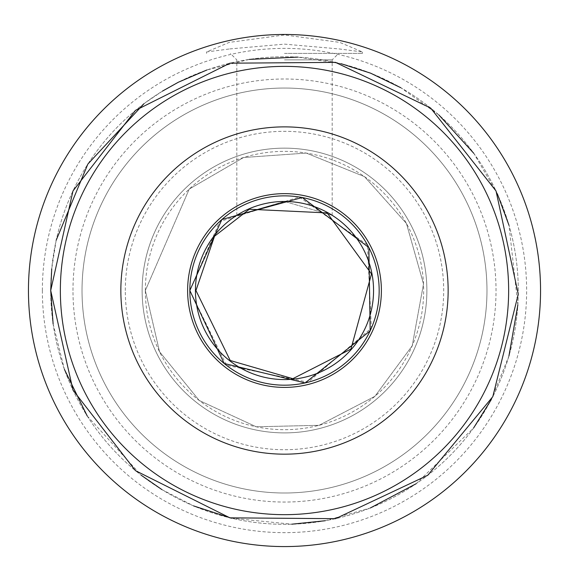 <?xml version="1.0" encoding="UTF-8"?>
<svg xmlns="http://www.w3.org/2000/svg" width="569" height="569" viewBox="0 0 569 569"><rect width="100%" height="100%" fill="white"/><g stroke="black" fill="none" stroke-linecap="round" stroke-linejoin="round"><path stroke-width="0.43" stroke-dasharray="2.85 2.13" d="M195.437 290.524A89.063 89.063 0 0 1 329.031 213.396A89.063 89.063 0 0 1 329.031 367.652A89.063 89.063 0 0 1 195.437 290.524M284.5 201.462L236.818 215.302L284.479 201.462L332.182 215.302L284.5 201.462M42.369 290.524A242.131 242.131 0 0 1 405.569 80.826A242.131 242.131 0 0 1 405.569 500.215A242.131 242.131 0 0 1 42.369 290.524M229.84 48.92L284.5 44.133L339.565 48.984L362.425 51.95L339.679 42.369L284.543 34.958L229.279 42.376L206.568 51.95L229.84 48.92M120.848 290.524A163.652 163.652 0 0 1 366.322 148.801A163.652 163.652 0 0 1 366.322 432.248A163.652 163.652 0 0 1 120.848 290.524M72.981 290.524A211.519 211.519 0 0 1 390.263 107.342A211.519 211.519 0 0 1 390.263 473.707A211.519 211.519 0 0 1 72.981 290.524M125.301 290.524A159.199 159.199 0 0 1 364.096 152.656A159.199 159.199 0 0 1 364.096 428.393A159.199 159.199 0 0 1 125.301 290.524M284.5 53.401L362.432 53.401L284.5 53.401M284.5 59.88L332.182 59.88L284.5 59.88M82.021 290.524A202.479 202.479 0 0 1 385.739 115.173A202.479 202.479 0 0 1 385.739 465.876A202.479 202.479 0 0 1 82.021 290.524A202.479 202.479 0 0 1 385.739 115.173A202.479 202.479 0 0 1 385.739 465.876A202.479 202.479 0 0 1 82.021 290.524M50.712 290.524A233.788 233.788 0 0 1 401.394 88.06A233.788 233.788 0 0 1 401.394 492.989A233.788 233.788 0 0 1 50.712 290.524A233.788 233.788 0 0 1 401.394 88.06A233.788 233.788 0 0 1 401.394 492.989A233.788 233.788 0 0 1 50.712 290.524A233.788 233.788 0 0 1 401.394 88.06A233.788 233.788 0 0 1 401.394 492.989A233.788 233.788 0 0 1 50.712 290.524M145.344 290.524A139.156 139.156 0 0 1 354.082 170.01A139.156 139.156 0 0 1 354.082 411.038A139.156 139.156 0 0 1 145.344 290.524L159.533 351.742L199.207 400.476L256.278 426.786L319.109 425.306L374.879 396.337L412.212 345.788L423.507 283.967L406.444 223.482L364.516 176.667L306.271 153.075L243.582 157.513L189.242 189.079L145.344 290.524L159.533 351.742L199.207 400.476L256.278 426.786L319.109 425.306L374.879 396.337L412.212 345.788L423.507 283.967L406.444 223.482L364.516 176.667L306.271 153.075L243.582 157.513L189.242 189.079L145.344 290.524M60.357 290.524A224.143 224.143 0 0 1 396.572 96.41A224.143 224.143 0 0 1 396.572 484.639A224.143 224.143 0 0 1 60.357 290.524A224.143 224.143 0 0 1 396.572 96.41A224.143 224.143 0 0 1 396.572 484.639A224.143 224.143 0 0 1 60.357 290.524A224.143 224.143 0 0 1 396.572 96.41A224.143 224.143 0 0 1 396.572 484.639A224.143 224.143 0 0 1 60.357 290.524A224.143 224.143 0 0 1 396.572 96.41A224.143 224.143 0 0 1 396.572 484.639A224.143 224.143 0 0 1 60.357 290.524A224.143 224.143 0 0 1 396.572 96.41A224.143 224.143 0 0 1 396.572 484.639A224.143 224.143 0 0 1 60.357 290.524M142.129 290.524A142.371 142.371 0 0 1 355.689 167.222A142.371 142.371 0 0 1 355.689 413.819A142.371 142.371 0 0 1 142.129 290.524A142.371 142.371 0 0 1 355.689 167.222A142.371 142.371 0 0 1 355.689 413.819A142.371 142.371 0 0 1 142.129 290.524A142.371 142.371 0 0 1 355.689 167.222A142.371 142.371 0 0 1 355.689 413.819A142.371 142.371 0 0 1 142.129 290.524A142.371 142.371 0 0 1 355.689 167.222A142.371 142.371 0 0 1 355.689 413.819A142.371 142.371 0 0 1 142.129 290.524M206.568 51.95L206.568 53.401M362.432 51.95L362.432 53.401M332.182 215.302L332.182 59.88L338.662 53.401M236.818 215.302L236.818 59.88L230.338 53.401M189.847 290.524L226.483 365.312L308.042 382.204L371.372 328.114L367.446 244.926L299.308 197.038L219.705 221.526L189.847 290.524M53.123 323.974L64.453 369.48M87.242 416.003L141.212 475.25M161.888 489.575L193.609 505.912M231.427 518.203L291.84 524.191M325.205 520.735L370.327 507.982M416.11 483.742L473.636 427.938M491.353 399.459L508.935 355.988M517.84 304.956L508.999 225.296M497.356 193.844L473.785 153.31M438.919 114.995L400.782 87.704M340.938 63.65L297.729 57.113M249.364 59.389L206.967 69.966M162.4 91.154L144.014 103.658M56.182 240.246L51.722 268.86"/><path stroke-width="0.85" d="M195.437 290.524A89.063 89.063 0 0 1 329.031 213.396A89.063 89.063 0 0 1 329.031 367.652A89.063 89.063 0 0 1 195.437 290.524M28.45 290.524A256.05 256.05 0 0 1 412.525 68.778A256.05 256.05 0 0 1 412.525 512.271A256.05 256.05 0 0 1 28.45 290.524M120.848 290.524A163.652 163.652 0 0 1 366.322 148.801A163.652 163.652 0 0 1 366.322 432.248A163.652 163.652 0 0 1 120.848 290.524M187.621 290.524A96.879 96.879 0 0 1 332.943 206.625A96.879 96.879 0 0 1 332.943 374.423A96.879 96.879 0 0 1 187.621 290.524M189.833 290.524A94.667 94.667 0 0 1 331.834 208.538A94.667 94.667 0 0 1 331.834 372.503A94.667 94.667 0 0 1 189.833 290.524L224.15 363.477L305.155 382.923L370.17 330.838L368.861 247.536L302.239 197.514L221.889 219.499L189.818 290.524M60.357 290.524A224.143 224.143 0 0 1 396.572 96.41A224.143 224.143 0 0 1 396.572 484.639A224.143 224.143 0 0 1 60.357 290.524M195.942 290.524L230.225 360.497L292.836 378.691L350.931 349.089L371.493 273.931L327.161 212.92L249.329 209.243L214.527 236.242L195.942 290.524M51.722 268.86L50.712 290.524L72.967 390.064L135.479 470.655L229.926 517.847L335.497 518.679L427.788 475.25L492.804 396.657L518.259 294.194L496.033 190.985L430.669 108.067L335.497 62.37L229.926 63.195L135.479 110.386L72.967 190.985L50.712 290.524L53.123 323.974M64.453 369.48L87.242 416.003M141.212 475.25L161.888 489.575M193.609 505.912L231.427 518.203M291.84 524.191L325.205 520.735M370.327 507.982L416.11 483.742M473.636 427.938L491.353 399.459M508.935 355.988L517.84 304.956M508.999 225.296L497.356 193.844M473.785 153.31L438.919 114.995M400.782 87.704L370.561 73.152L340.938 63.65M297.729 57.113L249.364 59.389M206.967 69.966L178.367 82.221L162.4 91.154M144.014 103.658L87.861 164.078L56.182 240.246"/></g></svg>
